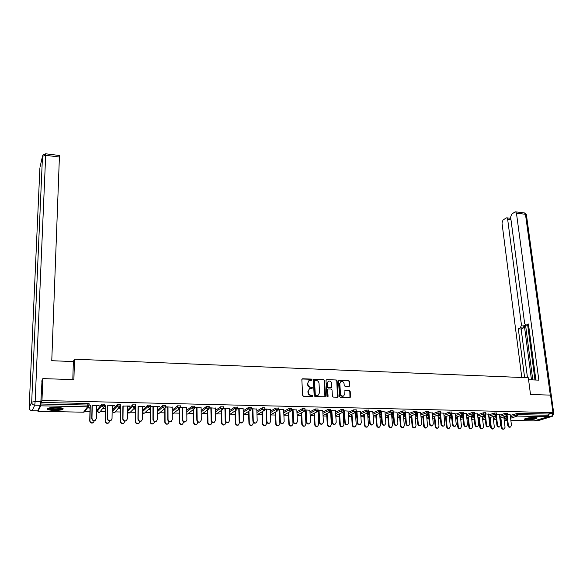 <?xml version="1.0" encoding="UTF-8"?>
<svg xmlns="http://www.w3.org/2000/svg" width="583" height="583" viewBox="0 0 583 583"><rect width="100%" height="100%" fill="white"/><g stroke="black" fill="none" stroke-linecap="round" stroke-linejoin="round"><path stroke-width="0.87" d="M311.985 379.715L311.38 379.088L302.628 378.768L301.841 379.606L302.643 395.34L303.517 396.243L312.32 396.491L312.867 395.893L312.255 395.267L311.118 395.238C309.507 395.019 308.575 394.057 308.327 392.359L308.254 391.047L309.573 388.599L312.138 388.314L312.422 387.782L311.818 387.156L310.681 387.119C309.077 386.893 308.145 385.939 307.897 384.248L307.831 382.944L309.121 380.524L311.701 380.24L311.985 379.715M311.541 380.291L311.045 379.285L302.052 379.001M312.401 396.491L311.92 395.456L311.118 395.238M311.971 388.365L311.482 387.345L310.681 387.119M534.538 417.457C528.366 417.668 525.05 418.303 524.576 419.366L527.178 419.767C533.292 419.563 536.6 418.922 537.103 417.858L534.538 417.457M56.223 407.408C49.686 407.488 46.815 408.136 47.609 409.353C48.768 409.966 51.049 410.315 54.459 410.417C60.931 410.337 63.787 409.689 63.022 408.472C61.893 407.867 59.626 407.51 56.223 407.408M349.071 386.449L349.807 385.625L349.516 381.318L348.67 380.437L338.92 380.174L338.526 380.925L339.51 396.404L340.37 397.293L350.143 397.489L350.558 396.717L350.201 391.485L349.348 390.603L344.99 390.544L344.75 393.911L343.649 395.959C341.966 396.396 340.902 395.668 340.465 393.78L339.809 383.592L340.88 381.581C342.564 381.129 343.635 381.85 344.087 383.745L344.196 385.429L345.049 386.318L349.071 386.449M41.699 381.151L42.843 378.615L73.895 379.62L74.5 359.201L528.322 377.762L530.501 394.48L550.571 395.128L552.968 412.596L41.961 400.492L41.007 402.416L40.941 404.012L87.814 405.054L87.851 403.487L41.007 402.416M42.843 378.615L41.961 400.492M324.578 380.422L323.718 379.533L313.734 379.263L313.333 380.021L314.186 395.675L315.06 396.571L325.081 396.768L325.496 395.995L324.578 380.422L323.376 379.73L313.545 379.409M326.757 379.642L336.267 379.985L337.12 380.874L338.096 396.36L337.346 397.205L333.265 397.089L332.405 396.2L332.019 389.881L331.159 388.992L328.091 388.978L327.682 389.743L328.076 396.331L327.784 396.87L326.939 396.302L325.999 380.473L326.757 379.642L336.267 379.985M74.5 359.201L73.21 361.562M37.873 410.425L37.961 411.306L40.73 405.812L40.941 404.012M552.968 412.596L548.363 414.032L547.969 416.728L534.174 420.875M500.44 419.461L499.981 419.454M489.72 419.25L489.079 419.243M478.891 419.039L478.06 419.024M467.945 418.827L466.917 418.805M456.883 418.609L455.658 418.587M445.696 418.39L444.268 418.361M434.393 418.164L432.754 418.135M422.959 417.938L421.108 417.902M411.409 417.712L409.339 417.676M399.719 417.486L397.431 417.435M387.906 417.253L385.385 417.202M375.962 417.013L373.207 416.962M363.879 416.779L360.892 416.721M351.658 416.539L348.43 416.473M339.299 416.298L335.823 416.226M331.348 416.138L330.874 416.131M326.801 416.051L323.069 415.978M318.857 415.89L318.26 415.883M314.15 415.803L310.163 415.723M305.973 415.643L305.499 415.628M301.36 415.548L297.104 415.468M288.417 415.293L283.892 415.205M275.329 415.038L270.527 414.943M262.08 414.775L257.19 414.681M248.671 414.513L243.76 414.418M235.109 414.243L230.176 414.149M221.38 413.974L216.431 413.879M207.482 413.704L202.52 413.609M193.418 413.427L188.44 413.332M179.185 413.15L174.186 413.048M164.77 412.866L159.764 412.764M150.181 412.575L145.16 412.48M135.409 412.283L130.373 412.188M120.448 411.992L115.412 411.89M112.665 411.838L112.147 411.831M105.304 411.693L100.261 411.598L99.722 412.239L104.765 405.783M97.529 411.54L96.632 411.525M89.964 411.394L84.965 411.292M90.037 408.122L87.742 407.823L90.227 407.874M92.26 405.44L99.074 405.338M96.756 405.542L99.066 405.593M499.478 415.22L505.191 413.296L507.465 413.245M493.196 417.333L495.885 416.43M503.88 417.53L506.678 416.605M510.249 415.424L517.704 413.332L517.872 414.622L548.537 415.307M548.363 414.032L517.704 413.332M87.851 403.487L89.097 403.888M493.109 416.59L494.785 416.415L493.48 416.386M499.391 414.455L496.723 414.178M477.586 414.79L483.278 412.793L485.581 412.749M471.487 416.932L473.943 416.073M471.399 416.131L473.112 415.956L471.414 415.927M477.499 413.966L474.591 413.69M455.221 414.367L460.876 412.283L463.215 412.247M449.311 416.532L451.519 415.723M449.223 415.664L450.972 415.49L449.202 415.453M455.126 413.471L451.971 413.187M432.353 413.93L437.986 411.766L440.354 411.729M426.647 416.131L428.6 415.38M426.559 415.191L428.352 415.016L426.537 414.972M432.258 412.968L428.848 412.669M408.975 413.5L414.571 411.226L416.976 411.204M403.472 415.73L405.163 415.045M403.385 414.702L405.119 414.571M405.112 414.52L403.37 414.484M408.88 412.451L405.192 412.145M385.064 413.07L390.632 410.687L393.066 410.672M379.788 415.329L381.187 414.732M379.701 414.207L381.151 414.214M381.136 414.017L379.686 413.988M384.969 411.919L381.005 411.605M381.02 411.831L381.479 411.846M360.6 412.64L366.131 410.126L368.609 410.119M355.834 416.218L355.747 414.965L356.665 414.426M355.477 413.697L356.621 413.719M356.599 413.5L355.462 413.478M360.513 411.379L356.257 411.059M356.271 411.285L356.942 411.299M335.575 412.217L341.07 409.558L343.584 409.558M331.268 415.723L331.574 414.156M330.699 413.179L331.516 413.194M331.501 412.968L330.685 412.953M335.487 410.826L330.925 410.49M330.94 410.724L331.829 410.745M309.952 411.802L315.41 408.975L317.968 408.989M305.346 412.647L305.82 412.655M305.813 412.429L305.332 412.414M309.872 410.257L304.996 409.915M305.011 410.148L306.133 410.177M283.724 411.401L289.139 408.37L291.74 408.399M283.651 409.681L278.448 409.324M270.432 412.64L275.832 409.514L279.818 409.594M256.87 411.03L262.241 407.757L264.886 407.794M256.797 409.084L251.251 408.719M251.266 408.96L252.876 408.996M229.352 410.694L234.679 407.131L237.376 407.182M220.804 410.869L221.307 410.877M221.642 410.651L221.139 410.636M229.294 408.479L223.391 408.1M215.367 411.999L220.673 408.297L222.065 409.718L223.391 408.355L225.271 408.384M201.15 410.41L206.433 406.489L209.18 406.548M192.419 410.272L193.381 410.294M193.687 410.06L192.718 410.038M201.113 407.852L194.839 407.466M194.86 407.714L196.988 407.757M172.24 410.213L177.487 405.826L180.285 405.906M163.327 409.66L164.763 409.689M165.033 409.455L163.597 409.426M172.225 407.211L165.659 406.817M157.512 411.642L162.737 407.014L164.166 408.464L164.916 408.275L165.594 407.072L167.999 407.116M142.595 410.148L147.798 405.156L150.662 405.243M133.5 409.033L135.431 409.077M135.671 408.836L133.74 408.792M138.28 406.46L144.766 406.351M142.609 406.555L144.766 406.606M112.599 409.915L117.351 404.464L120.273 404.573M102.914 408.392L105.363 408.443M105.567 408.202L103.118 408.144M107.797 405.783L114.501 405.681M112.242 405.885L114.494 405.936M97.47 409.594L101.836 404.106L104.787 404.23M123.13 406.125L129.732 406.016M127.524 406.22L129.725 406.271M118.305 408.712L120.492 408.763M120.717 408.515L118.524 408.472M127.539 410.228L132.676 404.806L135.562 404.908M150.698 406.642L159.618 406.686M150.691 406.737L153.234 406.788M157.512 406.883L159.618 406.934M148.505 409.346L150.188 409.383M150.443 409.149L148.76 409.113M157.512 410.155L162.737 405.491L165.565 405.579M186.757 407.532L180.293 407.145M172.247 411.685L177.494 407.342L178.915 408.785L179.637 408.603L180.315 407.4L182.588 407.444M177.961 409.966L179.156 409.995M179.447 409.762L178.245 409.732M186.786 410.294L192.047 406.162L194.824 406.227M215.287 408.166L209.202 407.787M201.171 411.875L206.462 407.983L211.221 408.078M206.703 410.57L207.431 410.585M207.752 410.359L207.016 410.337M215.338 410.541L220.644 406.81L223.362 406.868M243.133 408.785L237.405 408.413M229.389 412.137L234.716 408.603L239.154 408.69M243.191 410.855L248.54 407.451L251.215 407.488M270.308 409.383L264.93 409.026M256.914 412.465L262.292 409.215L266.424 409.295M270.381 411.212L275.774 408.071L278.397 408.1M296.842 409.973L291.799 409.623M283.79 412.822L289.204 409.813L293.052 409.885M296.922 411.598L302.351 408.676L304.931 408.698M322.756 410.541L318.034 410.206M318.048 410.439L319.054 410.461M318.092 412.91L318.741 412.924M318.733 412.698L318.078 412.684M322.836 412.006L328.316 409.266L330.853 409.273M318.777 415.475L318.806 414.032M348.073 411.102L343.664 410.775M343.679 411.008L344.458 411.022M343.154 413.442L344.138 413.456M344.123 413.238L343.139 413.216M348.16 412.429L353.677 409.842L356.169 409.842M343.62 415.97L343.54 414.71L344.189 414.287M372.814 411.649L368.696 411.336M368.718 411.562L369.279 411.576M367.654 413.952L368.952 413.981M368.937 413.762L367.64 413.733M372.901 412.851L378.454 410.41L380.91 410.396M367.909 416.466L367.902 415.06L368.995 414.579M396.994 412.188L393.168 411.875M391.608 414.455L393.204 414.389M393.19 414.273L391.594 414.236M397.081 413.289L402.671 410.957L405.09 410.942M391.696 415.526L393.241 414.885M420.635 412.713L417.085 412.407M415.038 414.95L416.852 414.768L415.016 414.732M420.729 413.719L426.341 411.496L428.731 411.474M415.125 415.934L416.947 415.213M443.758 413.223L440.471 412.932M437.95 415.431L439.72 415.256L437.928 415.22M443.845 414.149L449.493 412.028L451.847 411.992M438.037 416.335L440.121 415.548M466.371 413.726L463.347 413.442M460.373 415.905L462.1 415.73L460.351 415.686M466.466 414.579L472.135 412.538L474.46 412.502M460.461 416.736L462.793 415.898M488.503 414.214L485.719 413.937M482.316 416.364L484.007 416.189L482.505 416.16M488.59 415.001L494.289 413.048L496.585 412.997M482.403 417.137L484.976 416.247M510.161 414.695L507.611 414.426M500.848 417.778L501.97 427.23C502.313 428.6 503.056 429.183 504.193 428.986L505.053 427.281L503.792 416.801L505.446 416.641L504.331 416.619M308.881 380.67L307.831 382.944M310.345 387.309C308.742 387.09 307.817 386.135 307.569 384.445L307.496 383.14M309.369 388.715L308.254 391.047M310.783 395.42C309.172 395.208 308.239 394.246 307.992 392.548L307.926 391.237M324.913 396.826L324.235 380.619M315.068 380.429L314.529 381.012L315.286 394.742L315.899 395.376L318.223 395.157L319.557 392.694L319.025 383.33C318.77 381.646 317.852 380.692 316.256 380.466L315.068 380.429M314.638 380.633L314.529 381.012M318.034 395.259L315.556 395.558L314.951 394.931L314.193 381.209M337.506 397.191L336.77 381.071L335.91 380.189M327.908 389.116L327.333 389.932L327.726 396.52L328.076 396.331M327.602 396.921L327.726 396.52M331.618 383.352C331.166 381.442 330.08 380.721 328.367 381.187L327.296 383.206L327.508 386.806L328.367 387.695L331.428 387.71L331.836 386.944L331.618 383.352M328.214 381.275L327.296 383.206M331.268 387.768L328.025 387.884L327.165 386.995L326.946 383.403M340.756 381.646L339.809 383.592M343.504 396.025L343.292 396.149C341.609 396.578 340.545 395.85 340.108 393.97L339.459 383.789M349.96 397.548L349.836 391.667L348.984 390.792L344.808 390.676M349.232 386.434L349.159 381.515L348.306 380.633L338.73 380.313M93.783 422.23L93.193 422.784C91.283 423.506 90.132 422.886 89.738 420.941L89.928 420.707C90.321 422.66 91.473 423.273 93.382 422.558L94.395 420.649M90.285 405.396L89.928 420.707M90.044 407.874L89.738 420.941M95.874 419.753L95.277 420.314C93.346 421.035 92.172 420.416 91.771 418.441L91.968 418.2C92.369 420.183 93.535 420.802 95.474 420.073L96.487 418.281L96.763 405.287M91.771 418.441L92.07 405.44M91.968 418.2L92.26 405.185M62.308 408.166C60.785 409.332 57.098 409.674 51.253 409.193L48.382 408.144M49.125 407.947L51.574 408.632C56.128 409.062 59.466 408.836 61.587 407.962M47.58 408.494L50.648 409.353C56.332 409.878 60.472 409.601 63.081 408.508M536.236 417.588C535.522 418.157 533.525 418.594 530.253 418.893L525.312 418.616M526.136 418.361L530.239 418.434L535.362 417.494M524.78 418.849L530.18 419.024L536.819 417.72M72.809 379.584L73.349 361.569L51.763 360.709L59.4 157.009L45.678 155.326L35.148 401.57L40.861 401.702L42.042 380.386M37.676 410.818L40.438 405.302L34.732 405.178L32.123 410.709L37.676 410.818L32.109 410.738M59.284 155.472L59.4 157.009M40.861 401.702L40.438 405.302M528.577 379.737L538.852 380.145L516.458 213.181L515.627 211.84L514.891 211.993L511.641 214.209L510.635 217.131L524.642 323.456L525.691 325.095L528.592 325.19M535.894 380.029L528.438 324.017L526.296 325.037M510.956 219.558L507.64 219.164L506.824 217.831L506.117 217.969L502.969 220.119L501.992 222.99L521.8 377.5M510.752 218.013L510.387 218.253M520.4 327.835L521.45 324.979L524.292 325.176L523.235 328.025L520.4 327.835L518.316 328.827L524.62 377.609M507.64 219.164L521.45 324.979M548.465 416.153L549.281 413.748M534.968 379.992L527.702 325.234M524.292 325.176L531.477 379.854M525.545 325.044L532.789 379.905M510.577 218.282L506.824 217.831M523.235 328.025L521.144 329.009L527.484 377.733M521.144 329.009L518.316 328.827M528.606 325.307L526.004 325.117M109.057 422.551L108.518 423.032C106.645 423.717 105.516 423.105 105.129 421.181L105.334 420.955C105.727 422.879 106.857 423.491 108.729 422.806L109.742 420.919M105.61 405.739L105.334 420.955M105.363 408.195L105.129 421.181M124.15 422.857L123.654 423.28C121.818 423.928 120.71 423.316 120.324 421.422L120.55 421.196C120.936 423.09 122.044 423.71 123.888 423.054L124.908 421.166M120.747 406.074L120.55 421.196M120.492 408.515L120.324 421.422M139.06 423.149L138.608 423.52C136.801 424.14 135.715 423.52 135.336 421.655L135.577 421.429C135.956 423.302 137.049 423.921 138.849 423.294L139.876 421.392M135.693 406.402L135.577 421.429M135.431 408.829L135.336 421.655M153.788 423.433L153.373 423.754C151.602 424.351 150.531 423.732 150.159 421.888L150.414 421.669C150.793 423.506 151.864 424.132 153.628 423.535L154.663 421.596M150.45 407.517L150.414 421.669M150.188 409.142L150.159 421.888M168.334 423.703L167.955 423.987C166.221 424.555 165.164 423.936 164.792 422.121L165.069 421.903C165.441 423.717 166.49 424.337 168.232 423.768L169.259 421.779M165.033 408.195L165.069 421.903M164.763 409.448L164.792 422.121M111.346 420.095L110.799 420.583C108.904 421.276 107.76 420.649 107.359 418.703L107.571 418.47C107.972 420.416 109.116 421.043 111.01 420.35L112.038 418.543L112.242 405.63M107.359 418.703L107.585 405.783M107.571 418.47L107.797 405.528M126.628 420.416L126.125 420.846C124.266 421.502 123.144 420.875 122.751 418.958L122.984 418.725C123.37 420.642 124.5 421.276 126.358 420.613L127.393 418.798L127.524 405.972M122.751 418.958L122.904 406.118M122.984 418.725L123.137 405.87M141.72 420.729L141.261 421.101C139.439 421.735 138.331 421.101 137.945 419.213L138.193 418.988C138.579 420.875 139.687 421.502 141.509 420.875L142.543 419.06L142.616 406.307M137.945 419.213L138.033 406.453M138.193 418.988L138.28 406.205M156.63 421.028L156.2 421.356C154.415 421.961 153.329 421.327 152.95 419.469L153.212 419.235C153.599 421.101 154.684 421.735 156.47 421.13L157.512 419.308L157.512 406.635M152.95 419.469L152.972 406.788M153.212 419.235L153.234 406.54M171.351 421.32L170.965 421.611C169.208 422.179 168.137 421.553 167.766 419.716L168.042 419.49C168.421 421.327 169.493 421.961 171.249 421.385L172.291 419.556L172.225 406.963M167.766 419.716L167.722 407.109M168.042 419.49L167.999 406.868M182.712 423.965L182.355 424.22C180.657 424.759 179.622 424.14 179.251 422.347L179.542 422.128C179.907 423.921 180.949 424.541 182.654 424.001L183.681 421.932M179.44 408.763L179.542 422.128M179.156 409.754L179.251 422.347M185.897 421.596L185.54 421.859C183.813 422.405 182.77 421.771 182.392 419.964L182.69 419.738C183.069 421.545 184.119 422.179 185.839 421.633L186.881 419.804L186.757 407.284M182.392 419.964L182.29 407.437M182.69 419.738L182.581 407.196M196.916 424.213L196.588 424.439C194.919 424.963 193.899 424.337 193.534 422.573L193.84 422.354C194.205 424.125 195.225 424.745 196.901 424.227L197.929 422.056M193.673 409.302L193.84 422.354M193.381 410.053L193.534 422.573M199.94 422.099L200.253 421.873L199.94 422.099C198.242 422.624 197.214 421.99 196.843 420.205L197.156 419.979C197.528 421.771 198.563 422.398 200.253 421.873L201.295 420.051L201.106 407.604M196.843 420.205L196.675 407.75M197.156 419.979L196.988 407.517M210.937 424.468L210.645 424.664C209.006 425.16 208 424.541 207.643 422.792L207.963 422.58C208.328 424.322 209.326 424.949 210.973 424.446L211.993 422.158M207.737 409.82L207.963 422.58M207.424 410.352L207.643 422.792M214.457 422.143L214.158 422.34C212.496 422.843 211.483 422.209 211.112 420.445L211.447 420.219C211.811 421.99 212.831 422.617 214.493 422.114L215.535 420.292L215.287 407.918M211.112 420.445L210.886 408.071M211.447 420.219L211.214 407.83M224.783 424.73L224.535 424.883C222.925 425.357 221.941 424.737 221.576 423.018L221.912 422.799C222.276 424.519 223.26 425.145 224.878 424.672L225.891 422.216M221.635 410.301L221.912 422.799M221.307 410.643L221.576 423.018M228.449 422.42L228.208 422.573C226.576 423.054 225.577 422.42 225.213 420.678L225.555 420.46C225.92 422.201 226.925 422.835 228.558 422.354L229.593 420.525L229.287 408.231M225.213 420.678L224.921 408.377M225.555 420.46L225.264 408.144M238.462 424.978L238.265 425.094C236.676 425.554 235.707 424.934 235.35 423.229L235.7 423.018C236.057 424.715 237.033 425.342 238.615 424.883L239.62 422.223M235.372 410.753L235.7 423.018M235.022 410.979L235.35 423.229M242.288 422.69L242.091 422.806C240.488 423.265 239.504 422.631 239.139 420.911L239.496 420.693C239.861 422.42 240.845 423.047 242.448 422.588L243.49 420.758L243.126 408.537M239.139 420.911L238.79 408.683M239.496 420.693L239.147 408.45M251.98 425.218L251.827 425.313C250.267 425.743 249.313 425.124 248.956 423.447L249.32 423.229C249.677 424.912 250.632 425.539 252.191 425.102L253.219 423.294L253.182 422.15M248.941 411.19L249.32 423.229M248.577 411.416L248.956 423.447M255.959 422.945L255.799 423.032C254.224 423.477 253.255 422.843 252.898 421.145L253.27 420.926C253.634 422.631 254.603 423.258 256.177 422.821L257.212 420.992L256.79 408.843M252.898 421.145L252.497 408.989M253.27 420.926L252.869 408.756M265.345 425.452L265.229 425.517C263.698 425.94 262.751 425.32 262.401 423.659L262.78 423.447C263.13 425.109 264.077 425.728 265.608 425.313L266.635 423.506L266.569 421.888M262.35 411.605L262.78 423.447M261.971 411.824L262.401 423.659M269.47 423.192L269.353 423.258C267.801 423.681 266.846 423.054 266.489 421.371L266.876 421.152C267.233 422.835 268.195 423.469 269.74 423.047L270.767 421.218L270.293 409.142M266.489 421.371L266.03 409.288M266.876 421.152L266.416 409.062M278.557 425.677L278.477 425.721C276.969 426.129 276.036 425.51 275.686 423.863L276.08 423.659C276.429 425.299 277.362 425.918 278.871 425.517L279.884 423.717L279.286 409.579M275.599 411.999L276.08 423.659M275.212 412.225L275.686 423.863M282.828 423.433L282.74 423.484C281.217 423.885 280.277 423.258 279.92 421.596L280.321 421.385C280.678 423.047 281.618 423.673 283.141 423.265L284.169 421.443L283.644 409.441M279.92 421.596L279.41 409.587M280.321 421.385L279.811 409.353M291.791 425.794L291.566 425.925C290.086 426.311 289.168 425.692 288.818 424.074L289.226 423.863C289.576 425.488 290.494 426.107 291.974 425.721L292.987 423.921L292.323 409.871M288.702 412.385L289.226 423.863M288.301 412.604L288.818 424.074M296.2 423.564L295.967 423.703C294.473 424.089 293.548 423.462 293.191 421.822L293.606 421.604C293.963 423.251 294.889 423.877 296.39 423.491L297.41 421.669L296.827 409.732M293.191 421.822L292.63 409.878M293.606 421.604L293.038 409.652M304.727 426.005L304.508 426.129C303.051 426.501 302.147 425.882 301.797 424.278L302.213 424.067C302.562 425.677 303.466 426.297 304.924 425.925L305.937 424.125L305.215 410.155M301.644 412.749L302.213 424.067M301.236 412.968L301.797 424.278M309.267 423.79L309.048 423.914C307.576 424.286 306.658 423.666 306.301 422.041L306.731 421.83C307.088 423.455 308.006 424.081 309.478 423.703L310.491 421.888L309.865 410.024M306.301 422.041L305.696 410.17M306.731 421.83L306.119 409.944M317.728 426.122L317.298 426.326C315.862 426.683 314.973 426.064 314.623 424.475L315.053 424.271C315.403 425.86 316.292 426.479 317.728 426.122L318.733 424.329L317.983 410.891M314.448 413.107L315.053 424.271M314.018 413.325L314.623 424.475M322.414 423.921L321.969 424.125C320.519 424.49 319.622 423.863 319.265 422.26L319.703 422.048C320.06 423.652 320.963 424.278 322.414 423.921L323.419 422.107L322.742 410.308M319.265 422.26L318.602 410.454M319.703 422.048L319.039 410.228M330.386 426.319L329.942 426.523C328.535 426.865 327.653 426.246 327.303 424.679L327.748 424.475C328.091 426.049 328.972 426.661 330.386 426.319L331.377 424.533L330.605 411.627M327.099 413.456L327.748 424.475M326.655 413.675L327.303 424.679M335.196 424.132L334.744 424.337C333.316 424.686 332.427 424.06 332.077 422.471L332.529 422.26C332.878 423.856 333.775 424.475 335.196 424.132L336.202 422.325L335.473 410.592M332.077 422.471L331.363 410.738M332.529 422.26L331.814 410.512M342.899 426.516L342.447 426.712C341.055 427.04 340.188 426.428 339.838 424.876L340.29 424.672C340.64 426.231 341.507 426.843 342.899 426.516L343.883 424.73L343.074 412.137M339.605 413.792L340.29 424.672M339.153 414.01L339.838 424.876M347.84 424.344L347.373 424.548C345.967 424.876 345.092 424.256 344.735 422.682L345.202 422.478C345.551 424.052 346.433 424.672 347.84 424.344L348.831 422.537L348.058 410.877M344.735 422.682L343.977 411.015M345.202 422.478L344.444 410.796M355.273 426.705L354.799 426.902C353.436 427.222 352.577 426.61 352.234 425.073L352.693 424.869C353.043 426.406 353.903 427.018 355.273 426.705L356.249 424.927L355.397 412.545M351.972 414.119L352.693 424.869M351.505 414.331L352.234 425.073M360.33 424.548L359.849 424.752C358.472 425.073 357.605 424.453 357.255 422.894L357.729 422.69C358.079 424.249 358.946 424.869 360.33 424.548L361.314 422.748L360.498 411.153M357.255 422.894L356.446 411.292M357.729 422.69L356.92 411.073M367.436 426.916L367.02 427.091C365.672 427.397 364.827 426.785 364.484 425.262L364.958 425.065C365.308 426.588 366.153 427.193 367.501 426.894L368.471 425.116L367.582 412.932M364.2 414.44L364.958 425.065M363.726 414.651L364.484 425.262M372.617 424.774L372.187 424.949C370.832 425.262 369.979 424.643 369.622 423.105L370.11 422.894C370.46 424.439 371.32 425.058 372.683 424.752L373.659 422.959L372.792 411.423M369.622 423.105L368.777 411.562M370.11 422.894L369.258 411.343M379.518 427.106L379.103 427.273C377.777 427.565 376.946 426.96 376.596 425.452L377.084 425.255C377.427 426.763 378.265 427.368 379.591 427.077L380.561 425.306L379.628 413.303M376.29 414.753L377.084 425.255M375.802 414.958L376.596 425.452M384.816 424.978L384.386 425.153C383.053 425.444 382.208 424.832 381.858 423.309L382.353 423.105C382.703 424.628 383.548 425.247 384.889 424.949L385.859 423.163L384.955 411.693M381.858 423.309L380.99 412.145M382.353 423.105L381.457 411.62M391.47 427.295L391.055 427.456C389.75 427.74 388.919 427.135 388.577 425.641L389.072 425.444C389.422 426.938 390.246 427.543 391.55 427.259L392.505 425.495L391.543 413.66M388.242 415.052L389.072 425.444M387.746 415.264L388.577 425.641M396.877 425.182L396.455 425.35C395.136 425.634 394.297 425.022 393.948 423.513L394.458 423.309C394.808 424.818 395.646 425.43 396.965 425.145L397.927 423.367L396.972 411.962M393.948 423.513L393.059 412.684M394.458 423.309L393.518 411.882M403.283 427.477L402.868 427.638C401.585 427.907 400.769 427.31 400.426 425.83L400.929 425.634C401.272 427.113 402.088 427.718 403.378 427.441L404.325 425.685L403.327 414.017M400.062 415.351L400.929 425.634M399.559 415.555L400.426 425.83M408.8 425.379L408.377 425.546C407.08 425.816 406.256 425.204 405.906 423.71L406.424 423.506C406.774 425.007 407.597 425.619 408.902 425.342L409.849 423.564L408.858 412.225M405.906 423.71L404.996 413.114M406.424 423.506L405.447 412.152M414.972 427.66L414.557 427.813C413.289 428.075 412.48 427.477 412.137 426.013L412.655 425.816C412.997 427.281 413.806 427.886 415.074 427.623L416.014 425.867L414.979 414.353M411.758 415.643L412.655 425.816M411.241 415.847L412.137 426.013M420.598 425.575L420.175 425.736C418.893 425.998 418.077 425.393 417.727 423.907L418.259 423.71C418.609 425.189 419.425 425.801 420.707 425.539L421.647 423.768L420.613 412.487M417.727 423.907L416.787 413.5M418.259 423.71L417.239 412.414M426.53 427.842L426.115 427.995C424.861 428.243 424.067 427.645 423.724 426.195L424.249 425.998C424.592 427.456 425.393 428.053 426.639 427.798L427.572 426.056L426.508 414.688M423.316 415.927L424.249 425.998M422.799 416.131L423.724 426.195M432.265 425.772L431.835 425.925C430.575 426.18 429.766 425.575 429.416 424.103L429.955 423.907C430.312 425.379 431.114 425.984 432.375 425.728L433.307 423.965L432.236 412.749M429.416 424.103L428.454 413.85M429.955 423.907L428.899 412.669M437.964 428.017L437.541 428.162C436.31 428.41 435.523 427.813 435.18 426.377L435.72 426.18C436.062 427.623 436.849 428.221 438.081 427.973L439.006 426.231L437.913 415.009M434.758 416.204L435.72 426.18M434.226 416.408L435.18 426.377M443.801 425.962L443.371 426.115C442.125 426.355 441.331 425.75 440.981 424.3L441.528 424.103C441.878 425.561 442.679 426.166 443.918 425.918L444.844 424.154L443.736 413.004M440.981 424.3L439.99 414.178M441.528 424.103L440.478 413.383M449.274 428.192L448.852 428.337C447.635 428.571 446.855 427.98 446.512 426.552L447.059 426.362C447.401 427.791 448.181 428.381 449.398 428.148L450.309 426.413L449.187 415.329M446.068 416.481L447.059 426.362M445.529 416.677L446.512 426.552M455.214 426.151L454.776 426.297C453.552 426.53 452.765 425.933 452.415 424.49L452.976 424.293C453.326 425.736 454.113 426.341 455.338 426.107L456.249 424.351L455.104 413.252M452.415 424.49L451.395 414.491M452.976 424.293L451.905 413.879M460.468 428.367L460.038 428.505C458.843 428.731 458.07 428.141 457.728 426.727L458.282 426.537C458.624 427.951 459.397 428.549 460.592 428.323L461.496 426.588L460.344 415.635M457.261 416.75L458.282 426.537M456.708 416.947L457.728 426.727M466.495 426.333L466.057 426.479C464.855 426.705 464.075 426.107 463.725 424.679L464.294 424.482C464.644 425.918 465.423 426.516 466.633 426.29L467.537 424.541L466.349 413.507M463.725 424.679L462.676 414.783M464.294 424.482L463.208 414.287M471.538 428.534L471.1 428.673C469.92 428.891 469.162 428.301 468.819 426.902L469.381 426.712C469.723 428.119 470.488 428.709 471.669 428.49L472.558 426.763L471.377 415.934M468.331 417.013L469.381 426.712M467.77 417.209L468.819 426.902M477.666 426.516L477.222 426.661C476.027 426.88 475.262 426.282 474.912 424.869L475.488 424.672C475.837 426.093 476.61 426.69 477.798 426.472L478.694 424.73L477.47 413.755M474.912 424.869L473.833 415.067L474.606 413.821M475.488 424.672L474.387 414.651M482.484 428.702L482.054 428.84C480.888 429.052 480.13 428.461 479.787 427.077L480.363 426.887C480.705 428.279 481.456 428.869 482.622 428.658L483.504 426.938L482.301 416.226M479.284 417.268L480.363 426.887M478.716 417.464L479.787 427.077M488.707 426.698L488.262 426.843C487.089 427.055 486.324 426.457 485.974 425.051L486.557 424.861C486.907 426.268 487.672 426.865 488.845 426.654L489.735 424.912L488.474 413.996M485.974 425.051L484.867 415.344M486.557 424.861L485.435 414.987M493.32 428.869L492.883 429.008C491.731 429.212 490.988 428.622 490.646 427.244L491.221 427.062C491.571 428.439 492.314 429.022 493.466 428.818L494.333 427.113L493.101 416.517M490.121 417.523L491.221 427.062M489.545 417.72L490.646 427.244M499.638 426.873L499.179 427.018C498.02 427.222 497.27 426.625 496.92 425.24L497.518 425.043C497.867 426.435 498.618 427.033 499.777 426.829L500.651 425.102L499.361 414.236M496.92 425.24L495.79 415.606M497.518 425.043L496.366 415.307M504.047 429.03L503.595 429.168C502.466 429.365 501.73 428.782 501.38 427.412L501.97 427.23M500.258 417.967L501.38 427.412M510.446 427.048L509.987 427.193C508.842 427.39 508.099 426.8 507.749 425.415L508.354 425.226C508.704 426.61 509.447 427.201 510.591 427.004L511.459 425.284L510.132 414.477M507.749 425.415L506.591 415.868M508.354 425.226L507.181 415.606M83.486 412.188L37.953 411.321L83.558 412.188L87.559 406.817L40.73 405.812M83.493 412.203L85.016 411.161M83.544 412.203L84.44 411.926L88.463 406.555L87.559 406.817L87.814 405.054L89.068 405.447M547.969 416.728L517.31 416.073L510.591 418.251M507.021 419.41L504.288 420.299L507.137 420.358M510.861 420.43L534.451 420.882M504.215 420.299L507.137 420.372M510.402 416.707L517.872 414.622L517.31 416.073L516.13 414.834L515.97 413.536M89.148 403.815L89.119 405.302M97.47 409.514L97.441 411.03L101.799 405.666L101.836 404.106M89.104 403.691L88.463 406.555L89.112 405.382M104.787 404.041L104.758 405.6L101.799 405.666L103.278 407.16L104.146 406.912L104.802 405.732M98.855 412.502L99.722 412.239L98.877 412.48L97.441 411.117M104.831 404.172L104.809 405.637M112.599 409.82L112.577 411.328L117.329 406.008L117.351 404.464M120.317 404.529L120.295 405.972M112.577 411.423L113.998 412.771L114.815 412.545L120.258 405.943L117.329 406.008L118.794 407.488L119.632 407.255L120.258 406.111M127.539 410.126L127.524 411.627L132.662 406.344L132.676 404.806M135.599 404.879L135.584 406.3M127.524 411.729L128.938 413.063L129.725 412.844L134.921 407.597L135.555 406.278L132.662 406.344L134.112 407.823L134.921 407.597L135.555 406.438M142.587 411.634L147.798 406.679L147.798 405.156M150.684 405.221L150.684 406.628M150.684 406.745L150.013 407.94L150.684 406.745M157.512 413.398L158.991 413.434L164.916 408.275L165.572 406.934L162.737 407.014L162.737 405.491M165.565 405.418L165.572 407.087M172.553 413.915L179.637 408.603L180.3 407.262L177.494 407.342L177.487 405.826M180.285 405.753L180.3 407.408M186.8 411.766L192.069 407.663L192.047 406.162M194.846 407.721L194.175 408.923L194.846 407.721M201.82 414.112L208.532 409.244L207.861 409.412L206.462 407.983L206.433 406.489M215.644 414.418L222.713 409.558L223.398 408.209L220.673 408.297L220.644 406.81M229.447 414.63L236.727 409.864L236.093 410.017L234.716 408.603L234.679 407.131M243.235 412.298L248.591 408.909L248.54 407.451M257.001 414.797L264.237 410.476L263.647 410.607L262.292 409.215L262.241 407.757M270.519 414.907L277.748 410.775L277.18 410.898L275.832 409.514L275.774 408.071M283.885 415.023L291.099 411.066L290.545 411.19L289.204 409.813L289.139 408.37M296.987 413.012L302.424 410.104L302.351 408.676M310.032 413.209L315.49 410.396L315.41 408.975M318.763 414.047L318.879 415.409M322.916 413.405L328.397 410.68L328.316 409.266M331.261 414.309L331.654 415.526M335.662 413.602L341.157 410.964L341.07 409.558M343.613 414.557L343.7 415.927L344.283 415.657M348.248 413.806L353.772 411.241L353.677 409.842M355.827 414.812L355.921 416.167L356.76 415.788M360.695 414.01L366.233 411.518L366.131 410.126M367.902 415.06L368.004 416.408L369.097 415.927M373.003 414.221L378.556 411.787L378.454 410.41M379.846 415.3L379.956 416.648L381.297 416.073M385.166 414.426L390.741 412.057L390.632 410.687M391.805 416.867L393.35 416.226M397.198 414.637L402.787 412.327L402.671 410.957M403.589 417.056L405.272 416.379M409.091 414.848L414.695 412.589L414.571 411.226M415.242 417.253L417.064 416.539M420.846 415.052L426.472 412.851L426.341 411.496M426.763 417.45L428.724 416.699M432.477 415.264L438.117 413.107L437.986 411.766M438.168 417.639L440.252 416.867M443.976 415.468L449.631 413.362L449.493 412.028M449.442 417.836L451.65 417.027M455.352 415.679L461.022 413.617L460.876 412.283M460.592 418.033L462.931 417.195M466.604 415.89L472.281 413.864L472.135 412.538M471.632 418.222L474.088 417.362M477.732 416.094L483.424 414.112L483.278 412.793M482.542 418.412L485.122 417.537M488.743 416.298L494.442 414.353L494.289 413.048M493.349 418.609L496.038 417.705M499.631 416.502L505.344 414.593L505.191 413.296M504.033 418.798L506.831 417.88M113.984 412.793L115.31 411.999M120.273 404.391L120.295 406.074M128.916 413.077L130.177 412.392M135.562 404.74L135.584 406.409M150.662 405.083L150.654 406.606L147.798 406.679L149.233 408.144L150.013 407.94L144.854 412.764M143.666 413.362L144.446 413.143L142.58 412.786M158.233 413.646L159.356 413.121M172.626 413.923L173.683 413.464M194.824 406.081L194.839 407.575L192.069 407.663L193.476 409.098L194.175 408.923L187.835 413.792M186.844 414.2L187.558 414.01L186.83 414.178M209.18 406.402L208.532 409.244L209.195 408.253M223.362 406.723L223.398 408.348M237.368 407.043L237.412 408.515L236.727 409.864L237.398 408.661M243.308 414.702L250.566 410.17L251.258 408.821L248.591 408.909L249.954 410.315L250.981 409.813M251.207 407.357L251.266 408.953M264.879 407.663L264.565 410.228M278.39 407.969L277.996 410.607M291.74 408.275L291.281 410.949M304.931 408.574L305.004 410.002L302.424 410.104L303.758 411.474L305.011 410.119M317.961 408.865L318.041 410.286L315.49 410.396L316.809 411.751L318.048 410.403M330.845 409.157L330.933 410.57L328.397 410.68L329.708 412.028L330.94 410.687M343.576 409.448L343.671 410.855L341.157 410.964L342.461 412.305L343.679 410.964M331.72 416.568L331.275 415.832L331.727 416.685M356.162 409.732L356.257 411.132L353.772 411.241L355.062 412.575L356.271 411.234M344.371 417.049L343.627 416.073L344.378 417.122M368.602 410.017L368.704 411.401L366.233 411.518L367.523 412.844L368.718 411.511M356.876 417.413L355.841 416.32L356.876 417.457M380.903 410.294L381.012 411.678L378.556 411.787L379.832 413.114L381.02 411.773M369.228 417.698L368.004 416.408L369.075 417.705M393.059 410.57L393.175 411.941L390.741 412.057L392.009 413.376L393.182 412.043M381.144 417.945L379.89 416.677M405.083 410.84L405.2 412.21L402.787 412.327L404.048 413.631L405.207 412.305M392.949 418.171L393.408 418.077L391.834 417.202M416.969 411.11L417.093 412.473L414.695 412.589L415.949 413.886L417.1 412.56M404.624 418.397L403.647 417.712M428.724 411.379L428.848 412.728L426.472 412.851L427.711 414.141L428.862 412.822M416.175 418.616L415.322 418.106M440.347 411.642L440.478 412.99L438.117 413.107L439.349 414.389L440.486 413.07M427.601 418.842L426.858 418.456M451.84 411.904L451.978 413.238L449.631 413.362L450.856 414.637L451.985 413.325M440.42 418.572L438.278 418.776M463.208 412.159L463.347 413.493L461.022 413.617L462.239 414.885L463.361 413.573M451.825 418.711L449.566 419.068M474.453 412.414L474.598 413.741L472.281 413.864L473.848 415.06M463.106 418.856L460.73 419.345M485.573 412.669L485.726 413.988L483.424 414.112L484.626 415.366L485.734 414.061M474.263 419.002L471.778 419.6M496.578 412.917L496.731 414.229L494.442 414.353L495.645 415.606L496.738 414.302M485.304 419.155L482.709 419.847M507.458 413.165L507.618 414.469L505.344 414.593L506.54 415.839L507.625 414.542M496.22 419.308L493.517 420.081M344.961 390.661L345.325 390.472M348.984 390.792L349.348 390.603M349.836 391.667L350.201 391.485M350.194 396.906L350.558 396.717M348.306 380.633L348.67 380.437M349.443 385.815L349.807 385.625M39.899 167.831L29.157 407.721L31.686 402.11L42.493 156.215L40.067 166.927M59.335 155.479L45.634 153.788L43.011 154.925L42.493 156.215L45.678 155.326L45.598 153.781M31.103 410.519L32.123 410.709C30.258 410.49 29.267 409.499 29.157 407.721L29.157 407.816M35.148 401.57L31.686 402.11C31.795 403.932 32.816 404.959 34.732 405.178L35.148 401.57M535.639 420.518L538.131 420.569L551.7 416.415L548.377 416.342M550.046 413.507L552.852 413.573L552.728 412.677M550.316 395.121L525.465 214.289L516.458 213.181M524.372 212.919L526.391 214.675L524.627 212.955L515.627 211.84M526.427 214.952L553.806 413.726L552.852 413.573L551.7 416.415L552.283 416.313L553.828 413.85M552.108 416.371L538.707 420.467L535.558 420.54M510.861 420.438L534.225 420.89M98.112 412.254L98.804 412.494M113.146 412.48L113.925 412.786M127.976 412.677L128.858 413.077M142.616 412.83L143.6 413.362M157.512 413.413L158.168 413.639M297.09 415.162L304.29 411.358M310.141 415.3L317.327 411.642M323.04 415.453L330.211 411.926M335.786 415.613L342.942 412.203M348.379 415.774L355.535 412.48M360.833 415.941L367.975 412.749M373.142 416.109L380.276 413.019M379.919 417.071L381.012 417.938M385.312 416.284L392.439 413.289M391.863 417.574L392.818 418.164M397.351 416.466L404.464 413.551M403.669 417.967L404.493 418.39M409.244 416.641L416.306 413.828M415.336 418.31L416.043 418.616M416.619 418.528L417.224 418.295M421.013 416.823L428.053 414.09M426.873 418.616L427.463 418.834M428.031 418.754L428.884 418.426M432.644 417.005L439.669 414.345M438.292 418.907L438.759 419.053M444.151 417.188L451.162 414.593M455.527 417.37L462.53 414.841M466.786 417.559L473.775 415.089M477.914 417.741L484.896 415.329M488.926 417.931L495.893 415.57M499.82 418.113L506.78 415.81M538 420.598L538.473 420.532M251.827 425.313L252.191 425.102M256.177 422.821L255.799 423.032M265.229 425.517L265.608 425.313M269.74 423.047L269.353 423.258M278.477 425.721L278.871 425.517M283.141 423.265L282.74 423.484M291.566 425.925L291.974 425.721M296.39 423.491L295.967 423.703M304.508 426.129L304.924 425.925M309.478 423.703L309.048 423.914"/></g></svg>
